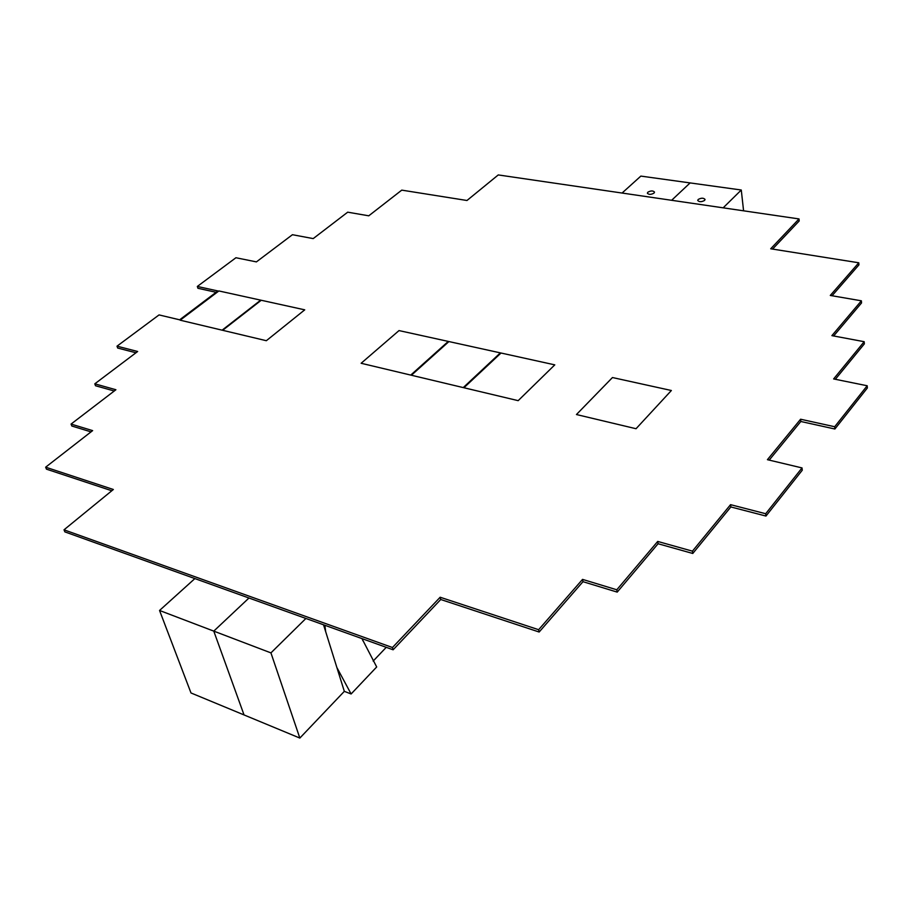 <?xml version="1.0" encoding="UTF-8"?>
<svg xmlns="http://www.w3.org/2000/svg" width="913" height="913" viewBox="0 0 913 913"><rect width="100%" height="100%" fill="white"/><g stroke="black" fill="none" stroke-linecap="round" stroke-linejoin="round"><path stroke-width="1.37" d="M270.933 652.886L299.841 738.069L244.045 714.936L213.779 631.123L248.964 598.015L213.779 631.123L270.933 652.886L305.901 618.466M723.164 207.833L741.276 190.007L743.581 210.823M622.073 193.042L640.858 176.095L690.102 182.92L671.626 200.301L690.102 182.92L741.276 190.007M704.608 200.404C701.549 202.093 699.255 202.104 697.726 200.461L698.183 199.479C701.241 197.801 703.535 197.79 705.053 199.433L704.608 200.404M299.841 738.069L344.327 691.346L323.533 624.8M325.701 631.762L324.868 625.279M344.327 691.346L351.117 693.971L376.692 666.958L361.959 638.598M351.117 693.971L336.897 667.563M362.883 640.766L362.267 638.712M373.166 661.069L386.245 647.328M159.547 610.466L213.779 631.123L244.045 714.936L190.988 692.956L159.547 610.466L194.88 578.58M654.028 193.1C651.049 194.731 648.823 194.766 647.363 193.214L647.842 192.209C650.832 190.589 653.057 190.543 654.507 192.095L654.028 193.1M197.334 286.442L217.876 290.962L179.644 319.812L159.045 314.917L117.012 346.164L137.658 351.494L94.804 383.825L115.905 389.737L71.066 424.077L92.635 430.616L45.65 467.182L113.349 489.494L64.013 529.814L392.464 647.522L440.157 597.239L538.636 629.708L582.54 579.39L616.789 589.787L657.714 541.432L692.431 551.155L730.56 504.661L765.699 513.734L802.025 467.924L767.422 459.684L800.598 419.227L834.687 426.736L867.19 385.754L833.626 378.941L864.177 341.69L831.891 335.642L861.381 300.811L830.282 295.447L858.779 262.784L770.698 248.781L799.012 218.926L498.258 174.931L466.977 200.495L401.766 190.132L368.761 215.81L347.693 212.181L313.205 238.601L292.434 234.709L256.405 261.894L235.931 257.74L197.334 286.442L197.927 288.28L216.107 292.297M799.012 218.926L799.195 220.957L772.569 249.078M858.779 262.784L858.928 264.884L832.051 295.744M861.381 300.811L861.53 302.956L833.637 335.973M864.177 341.69L864.337 343.881L835.349 379.294M867.19 385.754L867.35 387.991L834.881 429.007L834.687 426.736M800.598 419.227L800.815 421.486L834.881 429.007M769.203 460.106L800.815 421.486M802.025 467.924L802.253 470.218L765.961 516.05L765.699 513.734M730.56 504.661L730.856 506.955L765.961 516.05M692.431 551.155L692.773 553.472L730.856 506.955M657.714 541.432L658.079 543.737L692.773 553.472M616.789 589.787L617.211 592.115L658.079 543.737M582.54 579.39L582.985 581.684L617.211 592.115M538.636 629.708L539.149 632.024L582.985 581.684M440.157 597.239L440.739 599.499L539.149 632.024M392.464 647.522L393.115 649.794L440.739 599.499M64.013 529.814L64.846 531.868L393.115 649.794M45.65 467.182L46.449 469.156L111.797 490.76M71.066 424.077L71.83 426.017L91.038 431.872M94.804 383.825L95.511 385.743L114.251 391.004M117.012 346.164L117.686 348.047L135.957 352.772M266.334 340.709L222.646 330.301L261.232 300.263L304.737 309.838L266.334 340.709M410.747 375.083L361.137 363.271L399.015 330.586L448.283 341.416L410.747 375.083M636.041 428.722L576.445 414.536L612.463 377.537L671.375 390.502L636.041 428.722M518.173 400.659L463.918 387.751L501.02 353.023L554.784 364.858L518.173 400.659M463.245 387.591L411.398 375.243L448.922 341.565L500.358 352.875L463.245 387.591M222.11 330.175L180.169 320.189L218.892 290.95L260.696 300.149L222.11 330.175"/></g></svg>
